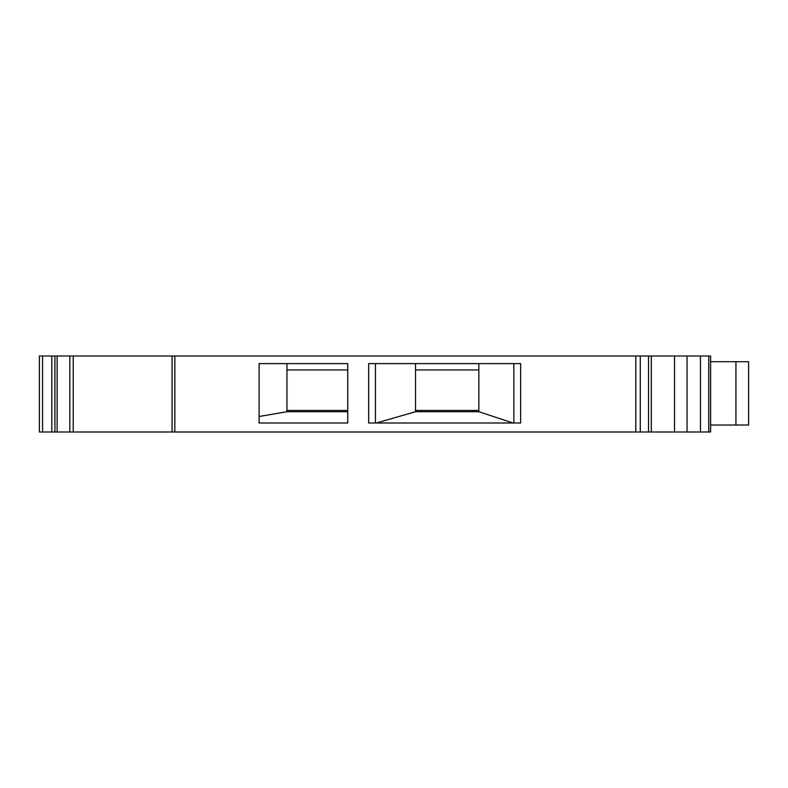 <?xml version="1.0" encoding="UTF-8"?>
<svg xmlns="http://www.w3.org/2000/svg" width="788" height="788" viewBox="0 0 788 788"><rect width="100%" height="100%" fill="white"/><g stroke="black" fill="none" stroke-linecap="round" stroke-linejoin="round"><path stroke-width="1.18" d="M347.754 410.459L286.96 410.459M286.96 369.936L347.754 369.936M478.848 410.459L415.532 410.459M415.532 369.936L478.848 369.936M674.518 431.991L708.757 431.991L708.757 356.009L674.518 356.009L674.518 431.991L651.331 431.991L651.331 356.009L174.838 356.009L174.838 431.991L640.28 431.991L640.28 356.009M674.518 356.009L651.331 356.009M708.757 356.009L710.609 356.009L710.609 431.991L708.757 431.991M172.089 356.009L172.089 431.991L39.4 431.991L39.4 356.009L174.838 356.009M651.331 431.991L640.28 431.991M415.532 363.603L415.532 411.73L478.848 411.73L478.848 363.603M520.641 363.603L368.676 363.603L368.676 422.998L520.641 422.998L520.641 363.603M286.96 363.603L286.96 411.73L347.754 411.73M347.754 363.603L259.104 363.603L259.104 422.998L347.754 422.998L347.754 363.603M57.13 431.991L57.13 356.009M172.089 431.991L174.838 431.991M513.855 363.603L513.855 422.998M513.047 422.998L478.848 411.73M376.378 422.998L415.532 411.73M375.462 363.603L375.462 422.998M259.104 416.497L286.96 411.73M735.933 425.027L735.933 361.702L748.6 361.702L748.6 425.027L710.609 425.027M735.933 361.702L710.609 361.702M687.047 431.991L687.047 356.009M635.798 431.991L635.798 356.009M648.544 431.991L648.544 356.009M700.483 431.991L700.483 356.009M42.562 431.991L42.562 356.009M51.801 431.991L51.801 356.009M54.943 431.991L54.943 356.009M73.225 431.991L73.225 356.009M69.837 431.991L69.837 356.009"/></g></svg>
